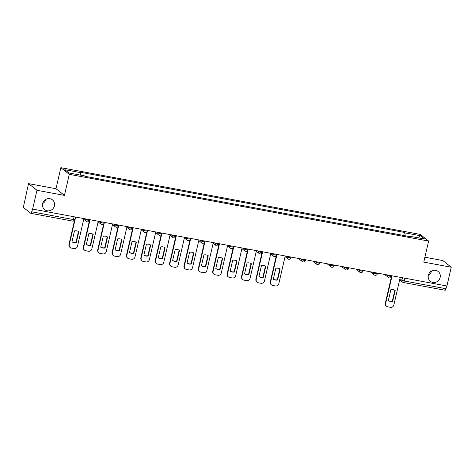 <?xml version="1.0" encoding="UTF-8"?>
<svg xmlns="http://www.w3.org/2000/svg" width="475" height="475" viewBox="0 0 475 475"><rect width="100%" height="100%" fill="white"/><g stroke="black" fill="none" stroke-linecap="round" stroke-linejoin="round"><path stroke-width="0.71" d="M45.938 199.34A6.264 5.932 -51.7 0 1 42.673 203.478M54.429 205.841A6.264 5.932 -51.7 0 1 44.65 209.659A6.264 5.932 -51.7 0 1 42.631 203.65A6.264 5.932 -51.7 0 1 52.41 199.827A6.264 5.932 -51.7 0 1 54.429 205.841M431.644 270.958A6.264 5.932 -51.7 0 1 428.379 275.096M440.135 277.453A6.264 5.932 -51.7 0 1 430.356 281.277A6.264 5.932 -51.7 0 1 428.337 275.262A6.264 5.932 -51.7 0 1 438.116 271.445A6.264 5.932 -51.7 0 1 440.135 277.453M28.518 183.623L36.967 190.291L32.627 209.077L446.916 285.998L451.25 267.217L423.777 262.111L428.64 241.062L420.191 234.395L60.848 167.675L55.985 188.723L28.518 183.623L23.75 205.527A1.959 0.564 -79.5 0 0 23.809 207.807L30.78 213.305A1.959 0.564 -79.5 0 0 30.857 213.34A1.959 0.564 -79.5 0 0 31.706 211.808L73.465 219.563L74.884 219.61L75.478 217.033M451.25 267.217L442.801 260.543L424.905 257.224M36.967 190.291L64.434 195.391L69.297 174.343L428.64 241.062M32.627 209.077L31.706 211.808M446.637 285.944L445.989 288.729A1.959 0.564 100.5 0 1 445.14 290.267A1.959 0.564 100.5 0 1 445.063 290.231M389.346 232.815L395.705 233.997M381.318 231.325L375.238 230.197M366.938 228.659L360.858 227.525M352.557 225.987L346.477 224.859M338.176 223.315L332.09 222.187M323.796 220.649L317.71 219.515M309.415 217.977L303.329 216.849M295.034 215.306L288.948 214.178M280.654 212.634L274.568 211.506M266.273 209.968L260.187 208.834M251.893 207.296L245.807 206.168M237.512 204.624L231.426 203.496M223.131 201.958L217.045 200.824M208.751 199.286L202.665 198.158M194.364 196.614L188.284 195.486M179.983 193.942L173.903 192.814M165.603 191.277L159.523 190.143M151.222 188.605L145.142 187.477M136.842 185.933L130.756 184.805M122.461 183.267L116.375 182.133M108.08 180.595L101.994 179.467M93.7 177.923L87.614 176.795M405.086 235.743L405.015 232.881L420.5 235.754L424.638 239.02L409.153 236.146L408.957 236.461M405.015 232.881L404.433 232.423L79.752 172.14L80.334 172.597L64.843 169.717L68.982 172.983L84.473 175.863L85.049 176.32L409.729 236.603L409.153 236.146M60.848 167.675L69.297 174.343M55.985 188.723L64.434 195.391M403.726 235.487L404.433 232.423M80.334 172.597L80.394 175.103M420.5 235.754L418.528 237.886M394.873 290.243L392.356 301.132A6.116 5.795 -51.7 0 1 388.36 300.527M392.047 275.809L385.658 303.483A2.939 2.779 128.3 0 0 386.603 306.304L386.282 306.048A2.939 2.779 -51.7 0 1 385.338 303.228L391.341 277.228M392.677 301.382L395.2 290.451A6.116 5.795 -51.7 0 0 390.872 289.643L388.348 300.58A6.116 5.795 -51.7 0 0 392.677 301.382L392.356 301.132M386.603 306.304A2.939 2.779 128.3 0 0 387.766 306.826L390.444 307.325A2.939 2.779 128.3 0 0 393.858 305.003L400.247 277.335M279.822 268.886L277.311 279.769A6.116 5.795 -51.7 0 1 273.309 279.169M276.996 254.446L270.608 282.12A2.939 2.779 128.3 0 0 271.558 284.941L271.237 284.685A2.939 2.779 -51.7 0 1 270.287 281.871L276.29 255.871M277.632 280.018L280.155 269.087A6.116 5.795 -51.7 0 0 275.821 268.286L273.297 279.217A6.116 5.795 -51.7 0 0 277.632 280.018L277.311 279.769M271.558 284.941A2.939 2.779 128.3 0 0 272.721 285.469L275.393 285.962A2.939 2.779 128.3 0 0 278.813 283.646L285.202 255.972M265.442 266.214L262.93 277.097A6.116 5.795 -51.7 0 1 258.928 276.498M262.616 251.78L256.227 279.448A2.939 2.779 128.3 0 0 257.171 282.269L256.85 282.019A2.939 2.779 -51.7 0 1 255.906 279.199L261.909 253.199M263.251 277.353L265.774 266.416A6.116 5.795 -51.7 0 0 261.44 265.614L258.917 276.545A6.116 5.795 -51.7 0 0 263.251 277.353L262.93 277.097M257.171 282.269A2.939 2.779 128.3 0 0 258.341 282.797L261.012 283.29A2.939 2.779 128.3 0 0 264.433 280.974L270.821 253.3M251.061 263.542L248.55 274.425A6.116 5.795 -51.7 0 1 244.548 273.826M248.235 249.108L241.846 276.783A2.939 2.779 128.3 0 0 242.79 279.597L242.47 279.348A2.939 2.779 -51.7 0 1 241.526 276.527L247.528 250.527M248.87 274.681L251.394 263.75A6.116 5.795 -51.7 0 0 247.059 262.942L244.536 273.873A6.116 5.795 -51.7 0 0 248.87 274.681L248.55 274.425M242.79 279.597A2.939 2.779 128.3 0 0 243.96 280.125L246.632 280.624A2.939 2.779 128.3 0 0 250.052 278.303L256.441 250.634M236.681 260.876L234.169 271.759A6.116 5.795 -51.7 0 1 230.167 271.154M233.854 246.436L227.466 274.111A2.939 2.779 128.3 0 0 228.41 276.931L228.089 276.676A2.939 2.779 -51.7 0 1 227.145 273.855L233.148 247.855M234.49 272.009L237.013 261.078A6.116 5.795 -51.7 0 0 232.679 260.27L230.155 271.207A6.116 5.795 -51.7 0 0 234.49 272.009L234.169 271.759M228.41 276.931A2.939 2.779 128.3 0 0 229.579 277.453L232.251 277.952A2.939 2.779 128.3 0 0 235.671 275.637L242.06 247.962M222.3 258.204L219.788 269.087A6.116 5.795 -51.7 0 1 215.787 268.488M219.474 243.77L213.085 271.439A2.939 2.779 128.3 0 0 214.029 274.259L213.708 274.004A2.939 2.779 -51.7 0 1 212.764 271.189L218.767 245.189M220.109 269.337L222.632 258.406A6.116 5.795 -51.7 0 0 218.298 257.604L215.775 268.535A6.116 5.795 -51.7 0 0 220.109 269.337L219.788 269.087M214.029 274.259A2.939 2.779 128.3 0 0 215.193 274.788L217.871 275.28A2.939 2.779 128.3 0 0 221.291 272.965L227.679 245.29M207.919 255.532L205.408 266.416A6.116 5.795 -51.7 0 1 201.406 265.816M205.093 241.098L198.704 268.773A2.939 2.779 128.3 0 0 199.648 271.587L199.328 271.338A2.939 2.779 -51.7 0 1 198.384 268.517L204.387 242.517M205.723 266.671L208.252 255.734A6.116 5.795 -51.7 0 0 203.917 254.933L201.394 265.863A6.116 5.795 -51.7 0 0 205.723 266.671L205.408 266.416M199.648 271.587A2.939 2.779 128.3 0 0 200.812 272.116L203.49 272.608A2.939 2.779 128.3 0 0 206.91 270.293L213.299 242.618M193.539 252.86L191.021 263.744A6.116 5.795 -51.7 0 1 187.025 263.144M190.713 238.426L184.324 266.101A2.939 2.779 128.3 0 0 185.268 268.915L184.947 268.666A2.939 2.779 -51.7 0 1 184.003 265.846L190.006 239.845M191.342 263.999L193.865 253.068A6.116 5.795 -51.7 0 0 189.537 252.261L187.013 263.197A6.116 5.795 -51.7 0 0 191.342 263.999L191.021 263.744M185.268 268.915A2.939 2.779 128.3 0 0 186.432 269.444L189.109 269.942A2.939 2.779 128.3 0 0 192.523 267.621L198.912 239.952M179.158 250.194L176.641 261.078A6.116 5.795 -51.7 0 1 172.639 260.478M176.332 235.754L169.943 263.429A2.939 2.779 128.3 0 0 170.887 266.249L170.567 265.994A2.939 2.779 -51.7 0 1 169.623 263.174L175.625 237.179M176.961 261.327L179.485 250.396A6.116 5.795 -51.7 0 0 175.156 249.589L172.633 260.526A6.116 5.795 -51.7 0 0 176.961 261.327L176.641 261.078M170.887 266.249A2.939 2.779 128.3 0 0 172.051 266.772L174.729 267.271A2.939 2.779 128.3 0 0 178.143 264.955L184.532 237.28M164.772 247.523L162.26 258.406A6.116 5.795 -51.7 0 1 158.258 257.806M161.951 233.088L155.562 260.757A2.939 2.779 128.3 0 0 156.507 263.577L156.186 263.322A2.939 2.779 -51.7 0 1 155.242 260.508L161.245 234.507M162.581 258.661L165.104 247.724A6.116 5.795 -51.7 0 0 160.776 246.923L158.246 257.854A6.116 5.795 -51.7 0 0 162.581 258.661L162.26 258.406M156.507 263.577A2.939 2.779 128.3 0 0 157.67 264.106L160.342 264.599A2.939 2.779 128.3 0 0 163.762 262.283L170.151 234.608M150.391 244.851L147.879 255.734A6.116 5.795 -51.7 0 1 143.877 255.134M147.565 230.417L141.176 258.091A2.939 2.779 128.3 0 0 142.126 260.906L141.805 260.656A2.939 2.779 -51.7 0 1 140.861 257.836L146.858 231.836M148.2 255.989L150.723 245.058A6.116 5.795 -51.7 0 0 146.395 244.251L143.866 255.182A6.116 5.795 -51.7 0 0 148.2 255.989L147.879 255.734M142.126 260.906A2.939 2.779 128.3 0 0 143.29 261.434L145.962 261.933A2.939 2.779 128.3 0 0 149.382 259.611L155.77 231.937M136.01 242.179L133.499 253.068A6.116 5.795 -51.7 0 1 129.497 252.463M133.184 227.745L126.795 255.419A2.939 2.779 128.3 0 0 127.745 258.24L127.425 257.984A2.939 2.779 -51.7 0 1 126.475 255.164L132.477 229.164M133.819 253.317L136.343 242.387A6.116 5.795 -51.7 0 0 132.008 241.579L129.485 252.516A6.116 5.795 -51.7 0 0 133.819 253.317L133.499 253.068M127.745 258.24A2.939 2.779 128.3 0 0 128.909 258.762L131.581 259.261A2.939 2.779 128.3 0 0 135.001 256.939L141.39 229.271M121.63 239.513L119.118 250.396A6.116 5.795 -51.7 0 1 115.116 249.797M118.803 225.073L112.415 252.748A2.939 2.779 128.3 0 0 113.365 255.568L113.044 255.312A2.939 2.779 -51.7 0 1 112.094 252.498L118.097 226.498M119.439 250.646L121.962 239.715A6.116 5.795 -51.7 0 0 117.628 238.913L115.104 249.844A6.116 5.795 -51.7 0 0 119.439 250.646L119.118 250.396M113.365 255.568A2.939 2.779 128.3 0 0 114.528 256.096L117.2 256.589A2.939 2.779 128.3 0 0 120.62 254.273L127.009 226.599M107.249 236.841L104.737 247.724A6.116 5.795 -51.7 0 1 100.736 247.125M104.423 222.407L98.034 250.076A2.939 2.779 128.3 0 0 98.984 252.896L98.663 252.647A2.939 2.779 -51.7 0 1 97.713 249.826L103.716 223.826M105.058 247.98L107.582 237.043A6.116 5.795 -51.7 0 0 103.247 236.241L100.724 247.172A6.116 5.795 -51.7 0 0 105.058 247.98L104.737 247.724M98.984 252.896A2.939 2.779 128.3 0 0 100.148 253.424L102.82 253.917A2.939 2.779 128.3 0 0 106.24 251.602L112.628 223.927M92.868 234.169L90.357 245.053A6.116 5.795 -51.7 0 1 86.355 244.453M90.042 219.735L83.653 247.41A2.939 2.779 128.3 0 0 84.603 250.224L84.283 249.975A2.939 2.779 -51.7 0 1 83.333 247.154L89.336 221.154M90.677 245.308L93.201 234.377A6.116 5.795 -51.7 0 0 88.867 233.569L86.343 244.5A6.116 5.795 -51.7 0 0 90.677 245.308L90.357 245.053M84.603 250.224A2.939 2.779 128.3 0 0 85.767 250.752L88.439 251.251A2.939 2.779 128.3 0 0 91.859 248.93L98.248 221.261M78.488 231.503L75.976 242.387A6.116 5.795 -51.7 0 1 71.974 241.787M75.662 217.063L69.273 244.738A2.939 2.779 128.3 0 0 70.217 247.558L69.902 247.303A2.939 2.779 -51.7 0 1 68.952 244.482L74.522 220.37M76.297 242.636L78.82 231.705A6.116 5.795 -51.7 0 0 74.486 230.898L71.963 241.834A6.116 5.795 -51.7 0 0 76.297 242.636L75.976 242.387M70.217 247.558A2.939 2.779 128.3 0 0 71.387 248.081L74.058 248.579A2.939 2.779 128.3 0 0 77.478 246.264L83.867 218.589M84.894 218.779L85.945 219.61L88.285 220.341L89.698 220.394L89.858 219.699M99.275 221.451L100.326 222.282L102.665 223.013L104.078 223.066L104.239 222.371M113.656 224.117L114.712 224.954L117.046 225.684L118.459 225.732L118.619 225.043M128.036 226.789L129.093 227.62L131.427 228.356L132.84 228.404L133 227.709M142.417 229.461L143.474 230.292L145.807 231.022L147.22 231.076L147.381 230.381M156.797 232.132L157.854 232.964L160.188 233.694L161.607 233.748L161.761 233.053M171.178 234.798L172.235 235.636L174.568 236.366L175.987 236.413L176.148 235.725M185.559 237.47L186.616 238.302L188.949 239.032L190.368 239.085L190.528 238.391M199.939 240.142L200.996 240.973L203.33 241.704L204.749 241.757L204.909 241.062M214.32 242.808L215.377 243.645L217.716 244.376L219.129 244.429L219.29 243.734M228.701 245.48L229.757 246.311L232.097 247.047L233.51 247.095L233.67 246.4M243.081 248.152L244.138 248.983L246.477 249.713L247.891 249.767L248.051 249.072M257.468 250.824L258.519 251.655L260.858 252.385L262.271 252.439L262.432 251.744M271.848 253.49L272.899 254.327L275.239 255.057L276.652 255.105L276.812 254.416M286.229 256.162L287.28 256.993L289.619 257.723L291.033 257.777L291.193 257.082M300.61 258.833L301.661 259.665L304 260.395L305.413 260.448L305.573 259.754M314.99 261.499L316.047 262.337L318.381 263.067L319.794 263.12L319.954 262.426M329.371 264.171L330.428 265.002L332.761 265.739L334.174 265.786L334.335 265.098M343.752 266.843L344.808 267.674L347.142 268.405L348.555 268.458L348.715 267.763M358.132 269.515L359.189 270.346L361.522 271.077L362.942 271.13L363.096 270.435M372.513 272.181L373.57 273.018L375.903 273.748L377.322 273.796L377.483 273.107M386.893 274.853L387.95 275.684L390.284 276.414L391.703 276.468L391.863 275.773M399.932 278.694L401.897 280.244L404.231 280.974L445.989 288.729M402.473 277.744L401.897 280.244A1.959 1.853 -51.7 0 0 402.527 282.12A1.959 1.959 0 0 0 403.382 282.512A1.959 0.564 -79.5 0 0 404.231 280.974L404.872 278.19M86.088 218.999L85.945 219.61A1.959 1.853 128.3 0 0 87.353 221.843M100.468 221.671L100.326 222.282A1.959 1.853 128.3 0 0 101.739 224.515M114.849 224.342L114.712 224.954A1.959 1.853 128.3 0 0 116.12 227.181M129.23 227.014L129.093 227.62A1.959 1.853 128.3 0 0 130.5 229.852M143.61 229.68L143.474 230.292A1.959 1.853 128.3 0 0 144.881 232.524M157.991 232.352L157.854 232.964A1.959 1.853 128.3 0 0 159.262 235.19M172.377 235.024L172.235 235.636A1.959 1.853 128.3 0 0 173.642 237.862M186.758 237.69L186.616 238.302A1.959 1.853 128.3 0 0 188.023 240.534M201.139 240.362L200.996 240.973A1.959 1.853 128.3 0 0 202.403 243.206M215.519 243.034L215.377 243.645A1.959 1.853 128.3 0 0 216.784 245.872M229.9 245.706L229.757 246.311A1.959 1.853 128.3 0 0 231.165 248.544M244.281 248.372L244.138 248.983A1.959 1.853 128.3 0 0 245.545 251.216M258.661 251.043L258.519 251.655A1.959 1.853 128.3 0 0 259.926 253.882M273.042 253.715L272.899 254.327A1.959 1.853 128.3 0 0 274.307 256.553M287.423 256.381L287.28 256.993A1.959 1.853 128.3 0 0 288.693 259.225M301.803 259.053L301.661 259.665A1.959 1.853 128.3 0 0 303.074 261.897M316.184 261.725L316.047 262.337A1.959 1.853 128.3 0 0 317.454 264.563M330.564 264.397L330.428 265.002A1.959 1.853 128.3 0 0 331.835 267.235M344.945 267.063L344.808 267.674A1.959 1.853 128.3 0 0 346.216 269.907M359.326 269.735L359.189 270.346A1.959 1.853 128.3 0 0 360.596 272.573M373.712 272.407L373.57 273.018A1.959 1.853 128.3 0 0 374.977 275.245M388.093 275.078L387.95 275.684A1.959 1.853 128.3 0 0 389.358 277.917M74.112 216.778L73.465 219.563A1.959 0.564 -79.5 0 1 72.616 221.095A1.959 1.959 0 0 0 74.884 219.61M72.538 221.059A1.959 0.564 -79.5 0 0 72.616 221.095L30.857 213.34M399.665 279.864L402.527 282.12A1.959 1.853 -51.7 0 0 403.305 282.477A1.959 0.564 -79.5 0 0 403.382 282.512L445.14 290.267M385.658 303.483L385.338 303.228M270.608 282.12L270.287 281.871M256.227 279.448L255.906 279.199M241.846 276.783L241.526 276.527M227.466 274.111L227.145 273.855M213.085 271.439L212.764 271.189M198.704 268.773L198.384 268.517M184.324 266.101L184.003 265.846M169.943 263.429L169.623 263.174M155.562 260.757L155.242 260.508M141.176 258.091L140.861 257.836M126.795 255.419L126.475 255.164M112.415 252.748L112.094 252.498M98.034 250.076L97.713 249.826M83.653 247.41L83.333 247.154M69.273 244.738L68.952 244.482M384.608 274.431L388.58 277.566A1.959 1.959 0 0 0 391.703 276.468M370.227 271.759L374.199 274.894A1.959 1.959 0 0 0 377.322 273.796M355.846 269.087L359.818 272.223A1.959 1.959 0 0 0 362.942 271.13M341.466 266.416L345.438 269.557A1.959 1.959 0 0 0 348.555 268.458M327.079 263.75L331.057 266.885A1.959 1.959 0 0 0 334.174 265.786M312.698 261.078L316.677 264.213A1.959 1.959 0 0 0 319.794 263.12M298.318 258.406L302.296 261.541A1.959 1.959 0 0 0 305.413 260.448M285.053 256.619L287.915 258.875A1.959 1.959 0 0 0 291.033 257.777M270.673 253.947L273.535 256.203A1.959 1.959 0 0 0 276.652 255.105M256.292 251.275L259.154 253.531A1.959 1.959 0 0 0 262.271 252.439M241.912 248.603L244.768 250.865A1.959 1.959 0 0 0 247.891 249.767M227.531 245.937L230.387 248.193A1.959 1.959 0 0 0 233.51 247.095M213.144 243.265L216.006 245.522A1.959 1.959 0 0 0 219.129 244.429M198.764 240.593L201.626 242.85A1.959 1.959 0 0 0 204.749 241.757M184.383 237.922L187.245 240.184A1.959 1.959 0 0 0 190.368 239.085M170.002 235.256L172.864 237.512A1.959 1.959 0 0 0 175.987 236.413M155.622 232.584L158.484 234.84A1.959 1.959 0 0 0 161.607 233.748M141.241 229.912L144.103 232.174A1.959 1.959 0 0 0 147.22 231.076M126.861 227.246L129.722 229.502A1.959 1.959 0 0 0 132.84 228.404M112.48 224.574L115.342 226.83A1.959 1.959 0 0 0 118.459 225.732M98.099 221.902L100.961 224.158A1.959 1.959 0 0 0 104.078 223.066M83.719 219.23L86.581 221.493A1.959 1.959 0 0 0 89.698 220.394"/></g></svg>
